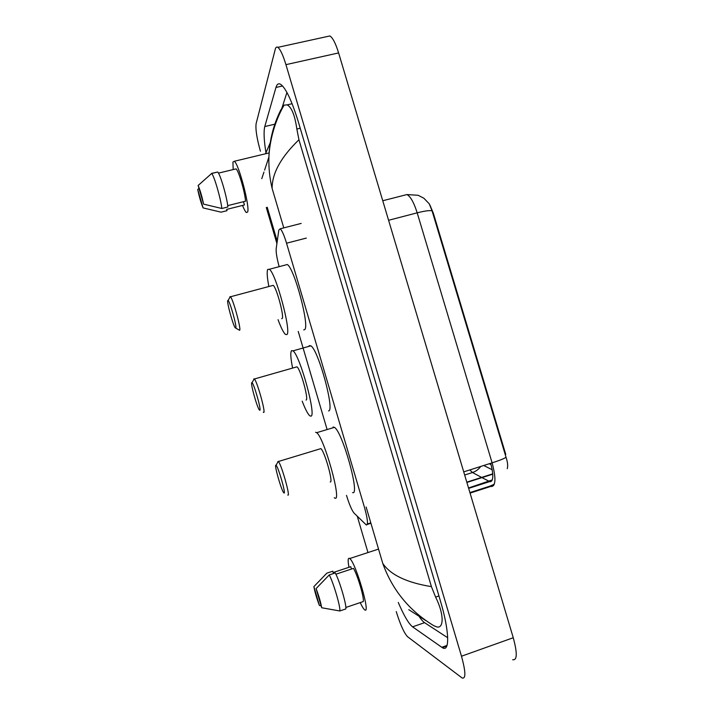 <?xml version="1.0" encoding="UTF-8"?>
<svg xmlns="http://www.w3.org/2000/svg" width="714" height="714" viewBox="0 0 714 714"><rect width="100%" height="100%" fill="white"/><g stroke="black" fill="none" stroke-linecap="round" stroke-linejoin="round"><path stroke-width="1.07" d="M346.504 495.391C349.289 504.477 351.823 510.394 354.126 513.161L366.38 525.031C368.263 524.701 367.648 518.873 364.524 507.565L286.546 243.215C284.118 235.236 282.003 230.435 280.218 228.792L278.826 230.042L276.193 248.615C275.899 252.203 276.871 258.147 279.085 266.42M429.864 204.9L433.38 213.325L505.762 454.425L505.2 454.604M298.22 331.43L326.914 428.873M327.431 36.494L329.877 35.959C332.742 37.717 335.651 43.367 338.606 52.925L513.259 637.736C517.427 653.176 517.231 660.504 512.679 659.727M260.414 151.234C256.835 138.373 255.398 129.172 256.121 123.62L275.292 49.186C275.8 47.24 276.648 46.624 277.826 47.347C280.281 49.221 282.985 54.987 285.939 64.653L461.485 656.22C465.751 671.803 465.974 679.068 462.145 678.005L407.56 636.709C404.079 633.041 400.304 624.661 396.234 611.586M398.269 602.455C403.901 615.602 408.667 623.733 412.576 626.838L442.35 647.669C449.981 652.801 449.436 630.873 440.279 600.456L298.479 122.353C291.937 101.067 286.037 88.42 280.781 84.413C278.54 83.056 276.934 84.073 275.952 87.465L264.778 126.548C263.537 131.617 263.975 140.649 266.09 153.644M418.993 616.227C421.108 619.457 422.965 621.599 424.571 622.67L447.696 637.736M286.939 92.463L281.102 110.688M279.701 113.597L282.325 106.975L284.101 105.128L287.135 104.869C291.624 107.18 294.864 115.231 296.846 129.02L298.943 139.765C280.995 157.08 272.052 173.288 272.114 188.389C269.651 178.134 268.58 167.674 268.91 157.018L268.91 157.009C269.473 140.265 273.489 124.477 280.959 109.644M431.408 586.622L435.62 597.109C444.492 614.754 443.751 629.275 436.557 626.821L433.773 625.687C409.39 610.809 392.397 590.067 382.784 563.471C390.603 574.931 406.81 582.651 431.408 586.622L298.943 139.765M408.792 609.694L425.892 620.636M270.258 142.755L265.51 153.778M507.235 468.696C508.073 466.037 507.681 462.235 506.047 457.281L432.068 210.826L429.239 203.802L423.83 198.206L418.127 195.279L406.918 194.565L382.758 200.741M489.242 463.752L491.062 464.644M483.744 465.501L492.214 469.767M348.959 567.3C347.772 560.722 347.923 557.732 349.432 558.348L349.717 558.544C355.706 562.266 371.325 616.209 364.524 609.685L364.488 609.658C363.399 608.73 361.98 606.373 360.231 602.598M313.892 586.605L319.408 605.481C316.704 598.359 314.865 592.067 313.892 586.605L326.86 573.155L332.76 571.209L333.152 572.521L350.77 566.702L351.466 569.049M321.139 605.856L319.408 605.481M345.844 607.462L363.274 601.563C364.327 597.957 357.732 575.538 353.51 568.371L335.875 574.199M316.088 588.586C318.855 595.833 320.729 602.223 321.693 607.757L316.088 588.586L329.252 574.931C333.42 582.517 340.783 607.623 339.81 610.97L345.799 608.944C346.861 605.57 339.507 580.491 335.241 572.949L329.252 574.931M321.693 607.757L339.81 610.97M233.183 169.557L232.925 162.06L234.326 161.266C238.851 163.961 250.114 207.167 247.624 212.058L246.321 212.522C245.321 211.621 244.054 209.264 242.519 205.445M243.474 201.705L244.438 204.963L226.641 209.407L227.016 210.684L221.054 212.174L203.097 207.908C201.134 203.285 199.34 197.153 197.724 189.522L203.097 207.908M197.724 189.522L198.965 188.309M227.712 205.623L245.545 201.187C244.982 192.191 238.583 170.432 236.057 168.879L218.466 173.118M236.048 168.879L218.475 173.127M198.135 185.479C200.134 190.129 201.955 196.35 203.597 204.142L198.135 185.479L211.639 173.493C214.013 175.251 220.983 199.197 221.822 208.488L227.864 206.98C227.123 197.68 220.162 173.77 217.69 172.029L211.531 173.395M203.597 204.142L221.822 208.488M275.89 465.189L276.068 465.278C278.183 466.429 286.216 494.418 284.029 493.008L283.628 492.633C281.102 489.527 274.015 464.421 275.89 465.189M277.71 461.824L278.398 461.512C281.298 464.073 290.598 496.882 287.921 495.105L287.796 495.034M330.198 481.95C333.697 483.44 324.558 450.9 320.827 448.633L319.881 448.919M315.588 432.265L316.65 432.693C323.995 437.048 342.131 501.978 334.955 498.149L334.241 497.747M333.072 427.026L334.42 427.356C342.443 431.488 360.436 496.185 352.591 492.589M251.747 382.642L252.033 382.695C254.023 383.739 261.547 410.354 259.842 410.309L259.334 409.943C256.96 407.051 250.311 383.15 251.747 382.642M253.773 378.982L254.389 378.982C257.129 381.365 265.84 412.585 263.734 412.442L263.279 412.21M306.029 400.054L306.101 400.036C309.01 399.938 300.505 368.959 296.97 366.826L296.033 367.094M292.535 367.755C290.607 357.946 290.286 352.243 291.571 350.628L292.981 350.86C299.934 354.965 316.811 416.815 310.84 416.146L309.733 415.753C307.77 413.986 305.253 409.122 302.192 401.179M308.76 346.415L309.278 345.638L310.831 345.826C318.435 349.735 335.134 411.371 328.52 410.907M227.739 300.549L228.087 300.46C229.97 301.406 237.057 326.842 235.79 328.065L235.209 327.815C232.996 325.12 226.713 302.227 227.739 300.549M229.783 297.551L229.89 296.756L230.479 296.774C233.05 298.988 241.261 328.877 239.681 330.225L239.128 330.127M281.673 318.694L282.146 318.569C284.493 317.007 276.523 287.34 273.203 285.35L272.293 285.6M268.821 286.35C267.134 277.318 266.75 271.677 267.688 269.428L269.348 269.258C275.907 273.096 291.723 332.349 286.858 334.589L285.439 334.429C283.503 332.662 281.039 327.753 278.049 319.693M285.279 265.055L287.287 264.519C294.454 268.178 310.054 327.253 304.575 329.663L303.709 329.895M370.807 522.88L367.38 523.987M492.74 473.846L466.795 482.155M433.38 213.325L432.809 213.477M306.324 238.083L286.546 243.215M272.114 188.389L283.77 227.882M366.139 507.047L382.784 563.471M267.223 207.274L277.237 241.243M285.939 64.653L338.606 52.925M461.485 656.22L513.259 637.736M282.565 85.966L275.952 87.465M447.044 645.429L441.77 647.295M424.571 622.67L412.576 626.838M274.81 124.191L264.778 126.548M283.163 106.779L282.325 106.975M300.219 128.225L296.846 129.02M438.949 595.967L435.62 597.109M482.289 477.791L490.134 481.78C493.49 480.986 493.669 474.828 490.688 463.297M469.91 492.598L490.125 486.073L491.562 486.555C495.855 485.565 496.034 477.657 492.107 462.842C499.648 460.414 504.289 458.558 506.047 457.281M490.125 486.073L494.32 484.19M432.068 210.826C429.766 210.237 424.803 210.907 417.19 212.834C413.897 202.473 410.479 196.377 406.918 194.565M463.725 471.865L492.107 462.842L417.19 212.834L388.586 220.278M469.812 469.928L472.507 472.516C475.845 471.41 478.585 469.393 480.727 466.456M468.536 487.983L492.303 479.915M464.662 475.015L472.507 472.516L481.593 477.416M370.923 523.273L367.255 524.451M492.767 474.158L466.885 482.45M301.183 223.42L280.218 228.792M277.826 47.347L329.877 35.959M446.812 646.09L442.35 647.669M292.097 103.717L287.135 104.869M367.888 552.288L357.277 516.267M276.907 243.536L266.295 207.506M261.779 178.67L263.948 172.083M264.599 170.102L268.901 157.018C269.615 140.961 274.765 121.094 284.101 105.128M493.695 485.466L470.071 493.115M468.652 488.376L491.812 480.906M349.717 558.544L378.536 549.084M234.326 161.266L269.116 152.912M211.639 173.493L217.69 172.029M276.068 465.278L278.237 461.36M278.398 461.512L320.827 448.633M316.65 432.693L334.42 427.356M252.033 382.695L254.238 378.822M254.389 378.982L296.97 366.826M292.981 350.86L310.831 345.826M228.087 300.46L230.327 296.631M230.479 296.774L273.203 285.35M269.348 269.258L287.287 264.519M235.754 328.119L238.958 329.913"/></g></svg>
